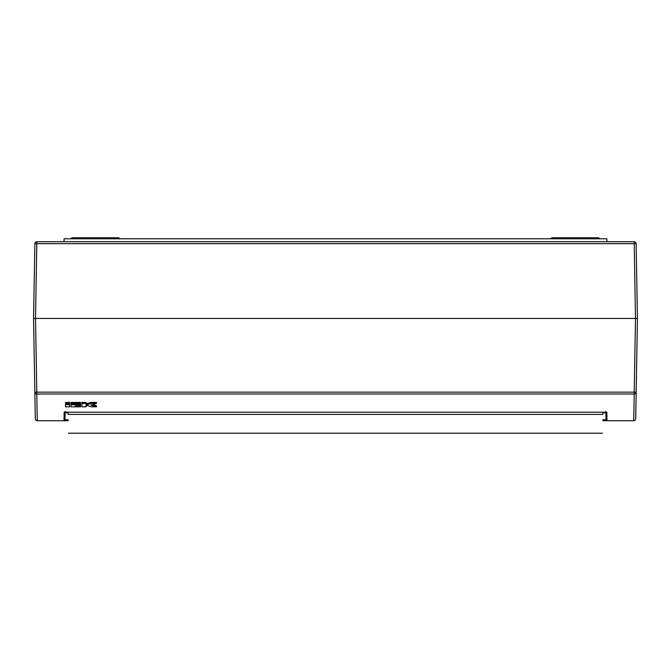 <?xml version="1.0" encoding="UTF-8"?>
<svg xmlns="http://www.w3.org/2000/svg" width="671" height="671" viewBox="0 0 671 671"><rect width="100%" height="100%" fill="white"/><g stroke="black" fill="none" stroke-linecap="round" stroke-linejoin="round"><path stroke-width="1.01" d="M606.852 412.204L64.148 412.204L606.852 412.204L607.003 420.734L602.768 420.734M65.129 411.407L64.986 419.769L68.216 419.752M65.112 412.212L64.986 419.752L63.997 420.734L37.266 420.734L36.804 394.003L634.196 394.003L633.734 420.734L607.003 420.734A0.981 0.981 0 0 1 606.014 419.769L605.871 411.407M636.167 392.149L637.45 318.448L636.167 392.149A1.971 1.887 -179 0 1 634.196 394.003L635.487 318.448L637.45 318.448L33.55 318.448L35.513 318.448L36.804 392.149L636.167 392.149L635.697 418.805A1.971 1.971 0 0 1 633.734 420.734A1.971 1.971 0 0 0 635.697 418.805M68.232 420.734L63.997 420.734L64.148 412.204M605.888 412.212L606.014 419.769L607.003 420.734M80.528 402.415L71.025 402.415L71.025 404.395L80.528 404.395L80.528 402.415M92.64 404.663L96.498 405.821L96.498 406.827L91.013 405.175L96.498 403.43L96.498 402.415L91.399 402.415L86.031 403.699M86.031 405.821L87.406 405.636L91.399 406.827L96.498 406.827M86.031 402.415L81.904 402.415L81.904 403.43L86.031 403.43L86.031 402.415M69.65 402.415L65.515 402.415L65.515 404.395L69.65 404.395L69.65 402.415M35.303 418.805A1.971 1.971 0 0 0 37.266 420.734A1.971 1.971 0 0 1 35.303 418.805L33.55 318.448L34.833 392.149L36.804 392.149L36.804 394.003A1.971 1.887 -1 0 1 34.833 392.149M69.65 403.43L65.515 403.43M87.406 403.699L87.406 404.705L86.031 404.705L86.031 403.43M86.031 405.636L86.031 406.827L81.904 406.827L81.904 403.43M91.399 402.415L91.399 403.43L87.406 404.705M96.498 403.43L91.399 403.43M80.528 403.43L71.025 403.43M69.65 404.705L65.515 404.705L65.515 406.827L69.65 406.827L69.65 404.395M80.528 404.705L71.025 404.705L71.025 406.827L80.528 406.827L80.528 405.938L75.152 405.938L80.528 405.636L80.528 404.395M63.997 420.734A0.981 0.981 0 0 0 64.986 419.769A0.981 0.981 0 0 1 63.997 420.734M70.799 238.775A1.971 1.971 0 0 1 72.502 237.794L90.593 237.794M550.765 238.775A1.971 1.971 0 0 1 552.468 237.794L570.568 237.794M116.301 238.775A1.971 1.971 0 0 0 114.598 237.794A1.971 1.971 0 0 1 116.301 238.775A1.971 1.971 0 0 0 114.598 237.794L76.435 237.794L114.598 237.794A1.971 1.971 0 0 1 116.301 238.775A1.971 1.971 0 0 0 114.598 237.794A1.971 1.971 0 0 1 116.301 238.775A1.971 1.971 0 0 0 114.598 237.794L105.347 237.794L118.532 237.794L120.235 238.775M600.201 238.775L598.498 237.794L565.653 237.794M33.55 318.448L34.858 243.665A1.971 1.971 0 0 1 36.821 241.728L634.179 241.728A1.971 1.971 0 0 1 636.142 243.665L637.45 318.448M634.179 241.728L635.487 318.448L35.513 318.448L36.821 243.665L34.858 243.665M76.435 237.794A1.971 1.971 0 0 0 74.733 238.775A1.971 1.971 0 0 1 76.435 237.794A1.971 1.971 0 0 0 74.733 238.775A1.971 1.971 0 0 1 76.435 237.794A1.971 1.971 0 0 0 74.733 238.775A1.971 1.971 0 0 1 76.435 237.794L85.678 237.794M556.402 237.794A1.971 1.971 0 0 0 554.699 238.775A1.971 1.971 0 0 1 556.402 237.794A1.971 1.971 0 0 0 554.699 238.775A1.971 1.971 0 0 1 556.402 237.794L594.565 237.794A1.971 1.971 0 0 1 596.267 238.775A1.971 1.971 0 0 0 594.565 237.794A1.971 1.971 0 0 1 596.267 238.775A1.971 1.971 0 0 0 594.565 237.794A1.971 1.971 0 0 1 596.267 238.775A1.971 1.971 0 0 0 594.565 237.794A1.971 1.971 0 0 1 596.267 238.775A1.971 1.971 0 0 0 594.565 237.794A1.971 1.971 0 0 1 596.267 238.775A1.971 1.971 0 0 0 594.565 237.794A1.971 1.971 0 0 1 596.267 238.775A1.971 1.971 0 0 0 594.565 237.794M64.039 241.728L64.089 238.775L606.911 238.775L606.961 241.728M36.821 241.728L36.821 243.665L636.142 243.665M66.127 412.212L66.135 412.766L66.127 412.212M66.135 412.766L68.106 412.766L68.09 412.212L68.132 414.41L68.115 413.898L68.132 414.41L602.868 414.41L602.902 412.212L602.893 412.766L604.865 412.766L604.873 412.212L604.865 412.766M602.784 419.752L606.014 419.752M602.541 433.206L68.459 433.206L602.541 433.206"/></g></svg>
